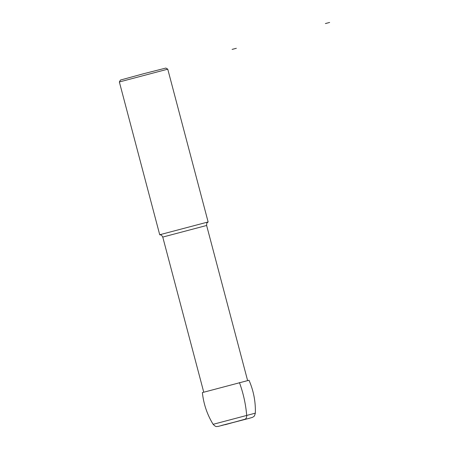 <?xml version="1.0" encoding="UTF-8"?>
<svg xmlns="http://www.w3.org/2000/svg" width="449" height="449" viewBox="0 0 449 449"><rect width="100%" height="100%" fill="white"/><g stroke="black" fill="none" stroke-linecap="round" stroke-linejoin="round"><path stroke-width="0.67" d="M255.335 413.159C255.7 401.715 253.59 390.748 248.999 380.258L202.376 392.578C203.571 403.965 207.152 414.545 213.118 424.316C216.53 427.768 216.536 426.135 217.872 426.494L248.667 418.468C254.128 416.958 252.417 417.284 253.707 416.554C254.168 416.593 254.712 415.465 255.335 413.159L213.123 424.316M162.763 237.072L206.63 225.482C206.714 221.722 207.281 223.108 208.117 221.963L159.737 234.743C161.028 235.332 160.837 233.845 162.763 237.072L203.734 392.145M119.355 81.965L120.467 80.051L143.108 73.861L165.849 68.063L167.763 69.174L119.355 81.965L159.721 234.743M225.19 424.703L244.974 419.226C246.204 418.737 246.776 417.424 246.686 415.286C245.749 404.162 243.336 393.268 239.446 382.604M232.655 49.272L236.354 48.29L232.655 49.272M234.215 48.84L232.082 49.39L234.215 48.84M325.946 23.432L329.645 22.45L325.946 23.432M327.506 23L325.368 23.55L327.506 23M248.611 418.479L221.548 425.444L248.611 418.479M206.63 225.482L247.607 380.556M167.763 69.174L208.128 221.952"/></g></svg>
